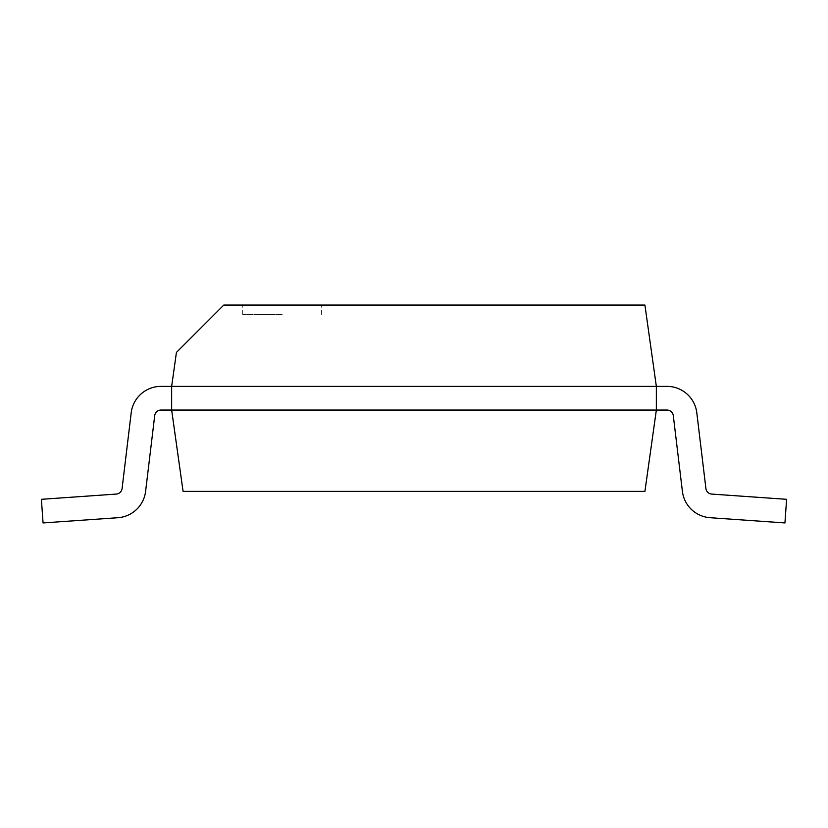 <?xml version="1.0" encoding="UTF-8"?>
<svg xmlns="http://www.w3.org/2000/svg" width="828" height="828" viewBox="0 0 828 828"><rect width="100%" height="100%" fill="white"/><g stroke="black" fill="none" stroke-linecap="round" stroke-linejoin="round"><path stroke-width="0.62" stroke-dasharray="4.14 3.1" d="M667.016 410.057L656.345 410.057L667.016 410.057L656.345 410.057L667.016 410.057L656.345 410.057L667.016 410.057L656.345 410.057L644.919 491.366L183.081 491.366L171.655 410.057L171.655 386.376L160.984 386.376A29.994 29.994 0 0 0 131.197 412.789L122.089 488.53A6.313 6.313 0 0 1 116.262 494.078L41.4 499.315L43.056 522.934L117.907 517.707A29.994 29.994 0 0 0 145.604 491.366L154.712 415.615A6.313 6.313 0 0 1 160.984 410.057L171.655 410.057L171.655 386.376L160.984 386.376A29.994 29.994 0 0 0 131.197 412.789L122.089 488.53A6.313 6.313 0 0 1 116.262 494.078L41.4 499.315L43.056 522.934L117.907 517.707A29.994 29.994 0 0 0 145.604 491.366L154.712 415.615A6.313 6.313 0 0 1 160.984 410.057L171.655 410.057L171.655 386.376L160.984 386.376A29.994 29.994 0 0 0 131.197 412.789L122.089 488.53A6.313 6.313 0 0 1 116.262 494.078L41.4 499.315L43.056 522.934L117.907 517.707A29.994 29.994 0 0 0 145.604 491.366L154.712 415.615A6.313 6.313 0 0 1 160.984 410.057L171.655 410.057L171.655 386.376L160.984 386.376A29.994 29.994 0 0 0 131.197 412.789L122.089 488.53A6.313 6.313 0 0 1 116.262 494.078L41.4 499.315L43.056 522.934L117.907 517.707A29.994 29.994 0 0 0 145.604 491.366L154.712 415.615A6.313 6.313 0 0 1 160.984 410.057L171.655 410.057L171.655 386.376L160.984 386.376A29.994 29.994 0 0 0 131.197 412.789L122.089 488.53A6.313 6.313 0 0 1 116.262 494.078L41.4 499.315L43.056 522.934L117.907 517.707A29.994 29.994 0 0 0 145.604 491.366L154.712 415.615A6.313 6.313 0 0 1 160.984 410.057L171.655 410.057L171.655 386.376L160.984 386.376A29.994 29.994 0 0 0 131.197 412.789L122.089 488.53A6.313 6.313 0 0 1 116.262 494.078L41.4 499.315L43.056 522.934L117.907 517.707A29.994 29.994 0 0 0 145.604 491.366L154.712 415.615A6.313 6.313 0 0 1 160.984 410.057L171.655 410.057L171.655 386.376L160.984 386.376A29.994 29.994 0 0 0 131.197 412.789L122.089 488.53A6.313 6.313 0 0 1 116.262 494.078L41.4 499.315L43.056 522.934L117.907 517.707A29.994 29.994 0 0 0 145.604 491.366L154.712 415.615A6.313 6.313 0 0 1 160.984 410.057L171.655 410.057L171.655 386.376L160.984 386.376A29.994 29.994 0 0 0 131.197 412.789L122.089 488.53A6.313 6.313 0 0 1 116.262 494.078L41.4 499.315L43.056 522.934L117.907 517.707A29.994 29.994 0 0 0 145.604 491.366L154.712 415.615A6.313 6.313 0 0 1 160.984 410.057L171.655 410.057L171.655 386.376L171.655 410.057L171.655 386.376L171.655 410.057L171.655 386.376L171.655 410.057L171.655 386.376L171.655 410.057L171.655 386.376L667.016 386.376A29.994 29.994 0 0 1 696.803 412.789L705.911 488.53A6.313 6.313 0 0 0 711.738 494.078L786.6 499.315L784.944 522.934L710.093 517.707A29.994 29.994 0 0 1 682.396 491.366L673.288 415.615A6.313 6.313 0 0 0 667.016 410.057L656.345 410.057L656.345 386.376L667.016 386.376A29.994 29.994 0 0 1 696.803 412.789L705.911 488.53A6.313 6.313 0 0 0 711.738 494.078L786.6 499.315L784.944 522.934L710.093 517.707A29.994 29.994 0 0 1 682.396 491.366L673.288 415.615A6.313 6.313 0 0 0 667.016 410.057L656.345 410.057L656.345 386.376L667.016 386.376A29.994 29.994 0 0 1 696.803 412.789L705.911 488.53A6.313 6.313 0 0 0 711.738 494.078L786.6 499.315L784.944 522.934L710.093 517.707A29.994 29.994 0 0 1 682.396 491.366L673.288 415.615A6.313 6.313 0 0 0 667.016 410.057L656.345 410.057L656.345 386.376L667.016 386.376A29.994 29.994 0 0 1 696.803 412.789L705.911 488.53A6.313 6.313 0 0 0 711.738 494.078L786.6 499.315L784.944 522.934L710.093 517.707A29.994 29.994 0 0 1 682.396 491.366L673.288 415.615A6.313 6.313 0 0 0 667.016 410.057L656.345 410.057L656.345 386.376L667.016 386.376A29.994 29.994 0 0 1 696.803 412.789L705.911 488.53A6.313 6.313 0 0 0 711.738 494.078L786.6 499.315L784.944 522.934L710.093 517.707A29.994 29.994 0 0 1 682.396 491.366L673.288 415.615A6.313 6.313 0 0 0 667.016 410.057L656.345 410.057L656.345 386.376L667.016 386.376A29.994 29.994 0 0 1 696.803 412.789L705.911 488.53A6.313 6.313 0 0 0 711.738 494.078L786.6 499.315L784.944 522.934L710.093 517.707A29.994 29.994 0 0 1 682.396 491.366L673.288 415.615A6.313 6.313 0 0 0 667.016 410.057L656.345 410.057L656.345 386.376L667.016 386.376A29.994 29.994 0 0 1 696.803 412.789L705.911 488.53A6.313 6.313 0 0 0 711.738 494.078L786.6 499.315L784.944 522.934L710.093 517.707A29.994 29.994 0 0 1 682.396 491.366L673.288 415.615A6.313 6.313 0 0 0 667.016 410.057L656.345 410.057L656.345 386.376L667.016 386.376A29.994 29.994 0 0 1 696.803 412.789L705.911 488.53A6.313 6.313 0 0 0 711.738 494.078L786.6 499.315L784.944 522.934L710.093 517.707A29.994 29.994 0 0 1 682.396 491.366L673.288 415.615A6.313 6.313 0 0 0 667.016 410.057L656.345 410.057L656.345 386.376L656.345 410.057L656.345 386.376L656.345 410.057L656.345 386.376L656.345 410.057L656.345 386.376L656.345 410.057L656.345 386.376L656.345 410.057L160.984 410.057M160.984 386.376A29.994 29.994 0 0 0 131.197 412.789A29.994 29.994 0 0 1 160.984 386.376A29.994 29.994 0 0 0 131.197 412.789A29.994 29.994 0 0 1 160.984 386.376A29.994 29.994 0 0 0 131.197 412.789A29.994 29.994 0 0 1 160.984 386.376A29.994 29.994 0 0 0 131.197 412.789L122.089 488.53A6.313 6.313 0 0 1 116.262 494.078L41.4 499.315L43.056 522.934M131.197 412.789L122.089 488.53A6.313 6.313 0 0 1 116.262 494.078L41.4 499.315L116.262 494.078A6.313 6.313 0 0 0 122.089 488.53A6.313 6.313 0 0 1 116.262 494.078A6.313 6.313 0 0 0 122.089 488.53L131.197 412.789M117.907 517.707A29.994 29.994 0 0 0 145.604 491.366A29.994 29.994 0 0 1 117.907 517.707A29.994 29.994 0 0 0 145.604 491.366A29.994 29.994 0 0 1 117.907 517.707A29.994 29.994 0 0 0 145.604 491.366A29.994 29.994 0 0 1 117.907 517.707A29.994 29.994 0 0 0 145.604 491.366L154.712 415.615M667.016 386.376A29.994 29.994 0 0 1 696.803 412.789A29.994 29.994 0 0 0 667.016 386.376A29.994 29.994 0 0 1 696.803 412.789A29.994 29.994 0 0 0 667.016 386.376A29.994 29.994 0 0 1 696.803 412.789A29.994 29.994 0 0 0 667.016 386.376A29.994 29.994 0 0 1 696.803 412.789L705.911 488.53A6.313 6.313 0 0 0 711.738 494.078L786.6 499.315L784.944 522.934M696.803 412.789L705.911 488.53A6.313 6.313 0 0 0 711.738 494.078L786.6 499.315L711.738 494.078A6.313 6.313 0 0 1 705.911 488.53A6.313 6.313 0 0 0 711.738 494.078A6.313 6.313 0 0 1 705.911 488.53L696.803 412.789M710.093 517.707A29.994 29.994 0 0 1 682.396 491.366A29.994 29.994 0 0 0 710.093 517.707A29.994 29.994 0 0 1 682.396 491.366A29.994 29.994 0 0 0 710.093 517.707A29.994 29.994 0 0 1 682.396 491.366A29.994 29.994 0 0 0 710.093 517.707A29.994 29.994 0 0 1 682.396 491.366L673.288 415.615M282.172 305.066L242.697 305.066L282.172 305.066M282.172 314.536L242.697 314.536L282.172 314.536M171.655 386.376L176.426 352.428L223.788 305.066L644.919 305.066L656.345 386.376M242.697 314.536L242.697 305.066L242.697 314.536M321.637 314.536L321.637 305.066L321.637 314.536"/><path stroke-width="1.24" d="M160.984 386.376L656.345 386.376L644.919 305.066L223.788 305.066L176.426 352.428L171.655 386.376L160.984 386.376A29.994 29.994 0 0 0 131.197 412.789L122.089 488.53A6.313 6.313 0 0 1 116.262 494.078L41.4 499.315L43.056 522.934L117.907 517.707A29.994 29.994 0 0 0 145.604 491.366L154.712 415.615A6.313 6.313 0 0 1 160.984 410.057L667.016 410.057A6.313 6.313 0 0 1 673.288 415.615A6.313 6.313 0 0 0 667.016 410.057A6.313 6.313 0 0 1 673.288 415.615A6.313 6.313 0 0 0 667.016 410.057A6.313 6.313 0 0 1 673.288 415.615A6.313 6.313 0 0 0 667.016 410.057A6.313 6.313 0 0 1 673.288 415.615A6.313 6.313 0 0 0 667.016 410.057M667.016 386.376L656.345 386.376L667.016 386.376A29.994 29.994 0 0 1 696.803 412.789L705.911 488.53A6.313 6.313 0 0 0 711.738 494.078L786.6 499.315L784.944 522.934L710.093 517.707A29.994 29.994 0 0 1 682.396 491.366L673.288 415.615M43.056 522.934L117.907 517.707M154.712 415.615A6.313 6.313 0 0 1 160.984 410.057A6.313 6.313 0 0 0 154.712 415.615A6.313 6.313 0 0 1 160.984 410.057A6.313 6.313 0 0 0 154.712 415.615A6.313 6.313 0 0 1 160.984 410.057A6.313 6.313 0 0 0 154.712 415.615A6.313 6.313 0 0 1 160.984 410.057M122.089 488.53A6.313 6.313 0 0 1 116.262 494.078A6.313 6.313 0 0 0 122.089 488.53M784.944 522.934L710.093 517.707M705.911 488.53A6.313 6.313 0 0 0 711.738 494.078A6.313 6.313 0 0 1 705.911 488.53M656.345 386.376L656.345 410.057L644.919 491.366L183.081 491.366L171.655 410.057L171.655 386.376"/></g></svg>
